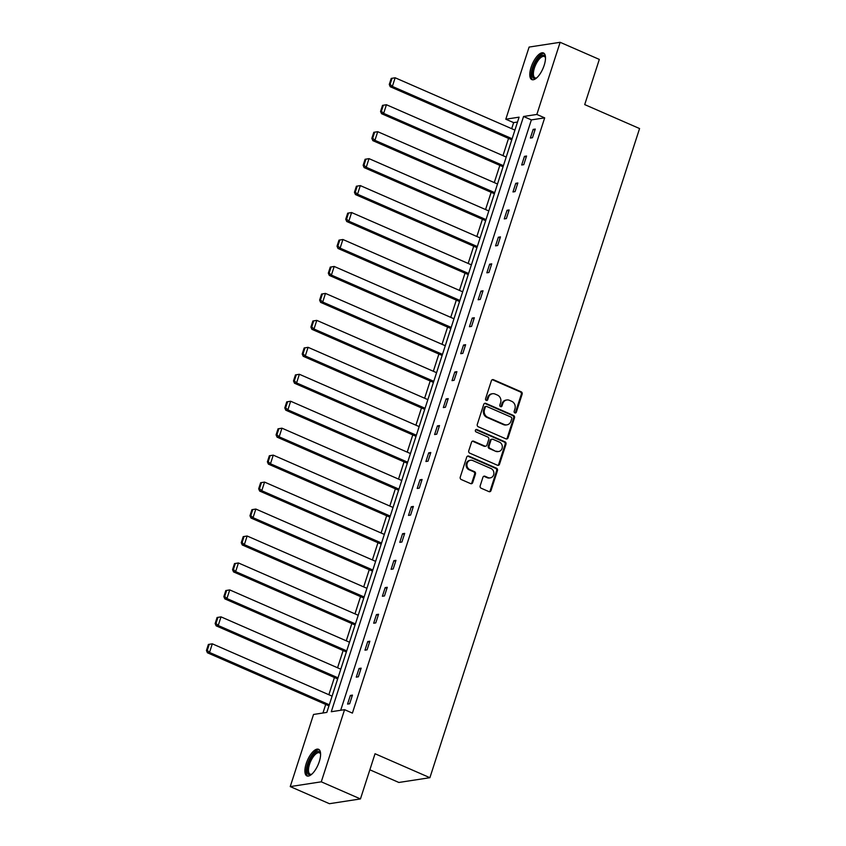 <?xml version="1.0" encoding="UTF-8"?>
<svg xmlns="http://www.w3.org/2000/svg" width="846" height="846" viewBox="0 0 846 846"><rect width="100%" height="100%" fill="white"/><g stroke="black" fill="none" stroke-linecap="round" stroke-linejoin="round"><path stroke-width="1.27" d="M514.865 412.901A1.28 1.142 81.3 0 0 516.324 412.192L522.151 394.173A1.829 1.629 81.3 0 0 521.157 391.804L493.472 379.706A1.829 1.629 81.3 0 0 491.389 380.732L485.562 398.752A1.28 1.142 81.3 0 0 486.841 400.486A1.28 1.142 81.3 0 0 487.719 399.693L488.47 397.366A5.848 5.213 81.3 0 1 492.509 393.728A5.848 5.213 81.3 0 1 495.153 394.088L497.459 395.093A5.848 5.213 81.3 0 1 500.621 402.664L499.87 405.001A1.28 1.142 81.3 0 0 501.139 406.736A1.28 1.142 81.3 0 0 502.027 405.943L502.778 403.605A5.848 5.213 81.3 0 1 506.807 399.978A5.848 5.213 81.3 0 1 509.451 400.327L511.756 401.342A5.848 5.213 81.3 0 1 514.928 408.914L514.178 411.251A1.28 1.142 81.3 0 0 514.865 412.901M515.013 412.954A1.28 1.142 81.3 0 0 515.489 412.319L521.305 394.299A1.829 1.629 81.3 0 0 520.322 391.931L492.636 379.833A1.829 1.629 81.3 0 0 492.235 379.727M486.408 400.465A1.28 1.142 81.3 0 0 486.884 399.82L487.634 397.493L488.47 397.366M500.705 406.704A1.28 1.142 81.3 0 0 501.181 406.069L501.942 403.743L502.778 403.605M306.199 763.61A14.53 5.763 113.6 0 1 318.551 749.292A14.53 5.763 113.6 0 1 319.28 761.601A14.53 5.763 113.6 0 1 306.918 775.919A14.53 5.763 113.6 0 1 306.199 763.61M531.098 67.289A14.53 5.763 113.6 0 1 543.46 52.97A14.53 5.763 113.6 0 1 544.19 65.279A14.53 5.763 113.6 0 1 531.827 79.598A14.53 5.763 113.6 0 1 531.098 67.289M480.168 485.847A1.829 1.629 81.3 0 0 481.152 488.216L488.925 491.611A1.829 1.629 81.3 0 0 491.008 490.585L497.469 470.577A1.829 1.629 81.3 0 0 496.486 468.208L468.79 456.11A1.829 1.629 81.3 0 0 466.706 457.136L460.245 477.155A1.829 1.629 81.3 0 0 461.239 479.523L470.619 483.616A1.829 1.629 81.3 0 0 472.703 482.59L475.473 474.024A1.829 1.629 81.3 0 0 474.479 471.656L469.826 469.625A4.896 4.357 81.3 0 1 466.939 464.507A4.896 4.357 81.3 0 1 470.545 460.256A4.896 4.357 81.3 0 1 472.755 460.552L490.987 468.515A4.896 4.357 81.3 0 1 493.874 473.633A4.896 4.357 81.3 0 1 490.257 477.884A4.896 4.357 81.3 0 1 488.057 477.588L485.012 476.256A1.829 1.629 81.3 0 0 482.929 477.281L480.168 485.847M560.137 42.3L599.317 59.41L584.713 104.597L639.565 128.55L429.895 777.696L375.042 753.744L360.449 798.931L321.279 781.82L290.241 786.59L313.538 714.458L326.842 712.406L519.095 117.16L505.802 119.212L529.099 47.069L560.137 42.3L536.84 114.443L523.547 116.484L331.283 711.729L344.576 709.678L321.279 781.82M344.576 709.678L352.412 713.104L544.676 117.858L536.84 114.443M505.961 438.863A1.829 1.629 81.3 0 0 508.044 437.837L514.505 417.829A1.829 1.629 81.3 0 0 513.522 415.46L485.826 403.373A1.829 1.629 81.3 0 0 483.743 404.388L477.281 424.406A1.829 1.629 81.3 0 0 478.276 426.775L505.961 438.863M505.993 444.203L499.521 464.211A1.829 1.629 81.3 0 1 497.437 465.237L469.752 453.149A1.829 1.629 81.3 0 1 468.758 450.781L471.529 442.215A1.829 1.629 81.3 0 1 473.612 441.189L484.843 446.096A1.829 1.629 81.3 0 0 486.926 445.07L488.766 439.391A1.829 1.629 81.3 0 0 487.772 437.022L476.087 431.915A1.28 1.142 81.3 0 1 476.848 429.535L504.999 441.834A1.829 1.629 81.3 0 1 505.993 444.203L505.147 444.33L498.685 464.338L499.521 464.211M360.449 798.931L329.422 803.7L290.241 786.59M369.861 769.807L398.857 782.465L429.895 777.696M517.519 122.036L513.638 122.628L511.682 128.677M508.541 138.406L502.979 155.632M499.838 165.361L494.276 182.588M491.135 192.317L485.562 209.544M482.421 219.262L476.858 236.499M473.718 246.218L468.155 263.455M465.014 273.173L459.452 290.411M456.311 300.129L450.738 317.356M447.597 327.085L442.035 344.311M438.894 354.04L433.332 371.267M430.191 380.996L424.618 398.223M421.477 407.952L415.915 425.178M412.774 434.907L407.212 452.134M404.071 461.853L398.508 479.09M395.368 488.808L389.795 506.045M386.654 515.764L381.091 532.991M377.951 542.72L372.388 559.946M369.247 569.675L363.685 586.902M360.544 596.631L354.971 613.858M351.83 623.587L346.268 640.813M343.127 650.542L337.565 667.769M334.424 677.487L328.861 694.725M325.71 704.443L322.95 713.009M513.638 122.628L505.802 119.212M544.676 117.858L531.373 119.899L340.695 710.28M531.373 119.899L523.547 116.484M347.558 704.084L350.35 695.444L352.444 695.116L349.652 703.756L347.558 704.084M356.261 677.128L359.053 668.488L361.147 668.16L358.355 676.8L356.261 677.128M364.964 650.172L367.756 641.532L369.861 641.215L367.069 649.844L364.964 650.172M373.678 623.216L376.459 614.577L378.564 614.259L375.772 622.899L373.678 623.216M382.381 596.261L385.173 587.621L387.267 587.304L384.475 595.944L382.381 596.261M391.085 569.305L393.876 560.665L395.97 560.348L393.179 568.988L391.085 569.305M399.788 542.349L402.58 533.71L404.684 533.392L401.892 542.032L399.788 542.349M408.502 515.404L411.293 506.765L413.387 506.437L410.596 515.077L408.502 515.404M417.205 488.449L419.997 479.809L422.091 479.481L419.299 488.121L417.205 488.449M425.908 461.493L428.7 452.853L430.794 452.525L428.013 461.165L425.908 461.493M434.611 434.537L437.403 425.898L439.508 425.57L436.716 434.21L434.611 434.537M443.325 407.582L446.117 398.942L448.211 398.625L445.419 407.254L443.325 407.582M452.028 380.626L454.82 371.986L456.914 371.669L454.122 380.309L452.028 380.626M460.732 353.67L463.523 345.031L465.617 344.713L462.836 353.353L460.732 353.67M469.445 326.715L472.227 318.075L474.331 317.758L471.539 326.397L469.445 326.715M478.149 299.759L480.94 291.119L483.034 290.802L480.242 299.442L478.149 299.759M486.852 272.814L489.644 264.174L491.738 263.846L488.946 272.486L486.852 272.814M495.555 245.858L498.347 237.218L500.451 236.891L497.66 245.53L495.555 245.858M504.269 218.903L507.05 210.263L509.155 209.935L506.363 218.575L504.269 218.903M512.972 191.947L515.764 183.307L517.858 182.979L515.066 191.619L512.972 191.947M521.675 164.991L524.467 156.351L526.561 156.034L523.769 164.674L521.675 164.991M530.379 138.035L533.17 129.396L535.275 129.078L532.483 137.718L530.379 138.035M533.17 129.396L534.915 130.157M524.467 156.351L526.212 157.113M515.764 183.307L517.509 184.068M507.05 210.263L508.806 211.024M498.347 237.218L500.092 237.98M489.644 264.174L491.389 264.935M480.94 291.119L482.685 291.891M472.227 318.075L473.982 318.836M463.523 345.031L465.268 345.792M454.82 371.986L456.565 372.748M446.117 398.942L447.862 399.703M437.403 425.898L439.159 426.659M428.7 452.853L430.445 453.615M419.997 479.809L421.742 480.57M411.293 506.765L413.038 507.526M402.58 533.71L404.325 534.482M393.876 560.665L395.621 561.427M385.173 587.621L386.918 588.382M376.459 614.577L378.215 615.338M367.756 641.532L369.501 642.294M359.053 668.488L360.798 669.249M350.35 695.444L352.095 696.205M506.807 399.978L505.971 400.105A5.848 5.213 81.3 0 0 501.942 403.743M492.509 393.728L491.663 393.855A5.848 5.213 81.3 0 0 487.634 397.493M506.352 438.979A1.829 1.629 81.3 0 0 507.209 437.974L513.67 417.956A1.829 1.629 81.3 0 0 512.676 415.587L484.991 403.5A1.829 1.629 81.3 0 0 484.599 403.383M511.756 418.749A1.28 1.142 81.3 0 0 511.058 417.099L486.757 406.482A1.28 1.142 81.3 0 0 485.297 407.201L484.504 409.654A5.848 5.213 81.3 0 0 487.666 417.237L504.279 424.491A5.848 5.213 81.3 0 0 506.923 424.851A5.848 5.213 81.3 0 0 510.952 421.213L511.756 418.749M486.175 406.408L485.34 406.535A1.28 1.142 81.3 0 0 484.462 407.328L485.297 407.201M506.923 424.851L506.088 424.978A5.848 5.213 81.3 0 1 503.444 424.618L486.831 417.364A5.848 5.213 81.3 0 1 483.658 409.781L484.462 407.328M497.839 465.353A1.829 1.629 81.3 0 0 498.685 464.338M485.667 446.202L484.832 446.328A1.829 1.629 81.3 0 1 484.007 446.223L472.777 441.316A1.829 1.629 81.3 0 0 472.375 441.2M505.147 444.33A1.829 1.629 81.3 0 0 504.163 441.961L476.012 429.673A1.28 1.142 81.3 0 0 475.864 429.62M496.496 451.182A4.896 4.357 81.3 0 0 498.706 451.478A4.896 4.357 81.3 0 0 502.313 447.227A4.896 4.357 81.3 0 0 499.426 442.109L493.007 439.307A1.829 1.629 81.3 0 0 490.913 440.322L489.083 446.011A1.829 1.629 81.3 0 0 490.077 448.38L495.661 451.309A4.896 4.357 81.3 0 0 497.86 451.605L498.706 451.478M492.182 439.19L491.336 439.317A1.829 1.629 81.3 0 0 490.077 440.459L490.913 440.322M495.661 451.309L489.231 448.507A1.829 1.629 81.3 0 1 488.248 446.138L490.077 440.459M490.257 477.884L489.422 478.011A4.896 4.357 81.3 0 1 487.211 477.715L484.176 476.393A1.829 1.629 81.3 0 0 483.785 476.277M470.545 460.256L469.71 460.383A4.896 4.357 81.3 0 0 466.104 464.634A4.896 4.357 81.3 0 0 468.991 469.752L469.826 469.625M471.011 483.732A1.829 1.629 81.3 0 0 471.867 482.717L474.627 474.151A1.829 1.629 81.3 0 0 473.644 471.793L468.991 469.752M489.316 491.727A1.829 1.629 81.3 0 0 490.172 490.712L496.634 470.704A1.829 1.629 81.3 0 0 495.64 468.335L467.954 456.237A1.829 1.629 81.3 0 0 467.563 456.131M391.222 78.414L389.266 84.463L390.101 84.325L392.058 78.287L391.222 78.414L395.145 77.779L514.918 130.094M512.126 138.733L392.354 86.419L390.249 86.736L511.777 139.823M392.058 78.287L395.145 77.779L392.354 86.419L390.101 84.325M389.266 84.463L390.249 86.736M382.508 105.369L380.563 111.408L381.398 111.281L383.354 105.232L382.508 105.369L386.432 104.735L506.215 157.049M503.423 165.689L383.64 113.375L381.546 113.692L503.074 166.768M383.354 105.232L386.432 104.735L383.64 113.375L381.398 111.281M380.563 111.408L381.546 113.692M373.805 132.314L371.849 138.363L372.695 138.236L374.641 132.188L373.805 132.314L377.728 131.69L497.511 184.005M494.72 192.645L374.937 140.33L372.843 140.648L494.371 193.723M374.641 132.188L377.728 131.69L374.937 140.33L372.695 138.236M371.849 138.363L372.843 140.648M536.639 77.927A12.574 4.991 113.6 0 1 536.332 78.086A12.574 4.991 113.6 0 1 532.271 71.783A12.574 4.991 113.6 0 1 539.325 57.168A12.574 4.991 113.6 0 1 545.416 57.306A12.574 4.991 113.6 0 1 545.501 57.634M545.501 57.761A11.643 4.621 -66.4 0 0 544.338 56.502A11.643 4.621 -66.4 0 0 540.076 58.226A11.643 4.621 -66.4 0 0 534.006 69.467A11.643 4.621 -66.4 0 0 535.021 77.843A11.643 4.621 -66.4 0 0 536.734 77.843M544.168 53.446A14.435 5.732 -66.4 0 0 539.388 55.73A14.435 5.732 -66.4 0 0 532.028 69.065A14.435 5.732 -66.4 0 0 532.663 79.799M311.73 774.249A12.574 4.991 113.6 0 1 311.434 774.407A12.574 4.991 113.6 0 1 307.362 768.105A12.574 4.991 113.6 0 1 314.426 753.49A12.574 4.991 113.6 0 1 320.507 753.627A12.574 4.991 113.6 0 1 320.592 753.955M320.592 754.082A11.643 4.621 -66.4 0 0 319.439 752.824A11.643 4.621 -66.4 0 0 315.177 754.547A11.643 4.621 -66.4 0 0 309.097 765.789A11.643 4.621 -66.4 0 0 310.112 774.164A11.643 4.621 -66.4 0 0 311.825 774.164M319.259 749.768A14.435 5.732 -66.4 0 0 314.49 752.062A14.435 5.732 -66.4 0 0 307.119 765.387A14.435 5.732 -66.4 0 0 307.754 776.12M365.102 159.27L363.146 165.319L363.981 165.192L365.937 159.143L365.102 159.27L369.025 158.646L488.798 210.961M486.016 219.6L366.233 167.286L364.14 167.603L485.657 220.679M365.937 159.143L369.025 158.646L366.233 167.286L363.981 165.192M363.146 165.319L364.14 167.603M356.399 186.226L354.442 192.275L355.278 192.148L357.234 186.099L356.399 186.226L360.322 185.602L480.094 237.906M477.303 246.546L357.53 194.231L355.426 194.559L476.954 247.635M357.234 186.099L360.322 185.602L357.53 194.231L355.278 192.148M354.442 192.275L355.426 194.559M347.685 213.181L345.739 219.23L346.574 219.103L348.531 213.055L347.685 213.181L351.608 212.547L471.391 264.861M468.599 273.501L348.816 221.187L346.723 221.515L468.25 274.59M348.531 213.055L351.608 212.547L348.816 221.187L346.574 219.103M345.739 219.23L346.723 221.515M338.982 240.137L337.025 246.186L337.871 246.059L339.817 240.01L338.982 240.137L342.905 239.503L462.688 291.817M459.896 300.457L340.113 248.142L338.019 248.47L459.547 301.546M339.817 240.01L342.905 239.503L340.113 248.142L337.871 246.059M337.025 246.186L338.019 248.47M330.278 267.093L328.322 273.142L329.157 273.015L331.114 266.966L330.278 267.093L334.202 266.458L453.974 318.773M451.193 327.413L331.41 275.098L329.316 275.426L450.833 328.502M331.114 266.966L334.202 266.458L331.41 275.098L329.157 273.015M328.322 273.142L329.316 275.426M321.565 294.048L319.619 300.097L320.454 299.96L322.411 293.922L321.565 294.048L325.488 293.414L445.271 345.728M442.479 354.368L322.707 302.054L320.602 302.371L442.13 355.457M322.411 293.922L325.488 293.414L322.707 302.054L320.454 299.96M319.619 300.097L320.602 302.371M312.861 321.004L310.905 327.053L311.751 326.916L313.707 320.867L312.861 321.004L316.785 320.37L436.568 372.684M433.776 381.324L313.993 329.009L311.899 329.327L433.427 382.403M313.707 320.867L316.785 320.37L313.993 329.009L311.751 326.916M310.905 327.053L311.899 329.327M304.158 347.96L302.202 353.998L303.048 353.871L304.994 347.822L304.158 347.96L308.081 347.325L427.865 399.64M425.073 408.28L305.29 355.965L303.196 356.282L424.724 409.358M304.994 347.822L308.081 347.325L305.29 355.965L303.048 353.871M302.202 353.998L303.196 356.282M295.455 374.905L293.499 380.954L294.334 380.827L296.29 374.778L295.455 374.905L299.378 374.281L419.151 426.596M416.359 435.235L296.586 382.921L294.493 383.238L416.01 436.314M296.29 374.778L299.378 374.281L296.586 382.921L294.334 380.827M293.499 380.954L294.493 383.238M286.741 401.861L284.795 407.909L285.631 407.783L287.587 401.734L286.741 401.861L290.664 401.237L410.447 453.551M407.656 462.191L287.883 409.876L285.779 410.194L407.307 463.27M287.587 401.734L290.664 401.237L287.883 409.876L285.631 407.783M284.795 407.909L285.779 410.194M278.038 428.816L276.082 434.865L276.928 434.738L278.873 428.689L278.038 428.816L281.961 428.182L401.744 480.496M398.952 489.136L279.169 436.822L277.076 437.149L398.603 490.225M278.873 428.689L281.961 428.182L279.169 436.822L276.928 434.738M276.082 434.865L277.076 437.149M269.335 455.772L267.378 461.821L268.214 461.694L270.17 455.645L269.335 455.772L273.258 455.137L393.041 507.452M390.249 516.092L270.466 463.777L268.372 464.105L389.9 517.181M270.17 455.645L273.258 455.137L270.466 463.777L268.214 461.694M267.378 461.821L268.372 464.105M260.631 482.728L258.675 488.777L259.511 488.65L261.467 482.601L260.631 482.728L264.555 482.093L384.327 534.408M381.535 543.047L261.763 490.733L259.659 491.061L381.186 544.137M261.467 482.601L264.555 482.093L261.763 490.733L259.511 488.65M258.675 488.777L259.659 491.061M251.918 509.683L249.972 515.732L250.807 515.605L252.764 509.556L251.918 509.683L255.841 509.049L375.624 561.363M372.832 570.003L253.049 517.689L250.955 518.016L372.483 571.092M252.764 509.556L255.841 509.049L253.049 517.689L250.807 515.605M249.972 515.732L250.955 518.016M243.214 536.639L241.258 542.688L242.104 542.55L244.05 536.512L243.214 536.639L247.138 536.004L366.921 588.319M364.129 596.959L244.346 544.644L242.252 544.961L363.78 598.048M244.05 536.512L247.138 536.004L244.346 544.644L242.104 542.55M241.258 542.688L242.252 544.961M234.511 563.595L232.555 569.644L233.39 569.506L235.347 563.457L234.511 563.595L238.435 562.96L358.207 615.275M355.426 623.914L235.643 571.6L233.549 571.917L355.066 624.993M235.347 563.457L238.435 562.96L235.643 571.6L233.39 569.506M232.555 569.644L233.549 571.917M225.808 590.55L223.852 596.589L224.687 596.462L226.643 590.413L225.808 590.55L229.731 589.916L349.504 642.23M346.712 650.87L226.94 598.556L224.835 598.873L346.363 651.949M226.643 590.413L229.731 589.916L226.94 598.556L224.687 596.462M223.852 596.589L224.835 598.873M217.094 617.495L215.148 623.544L215.984 623.417L217.94 617.369L217.094 617.495L221.018 616.871L340.801 669.186M338.009 677.826L218.226 625.511L216.132 625.828L337.66 678.904M217.94 617.369L221.018 616.871L218.226 625.511L215.984 623.417M215.148 623.544L216.132 625.828M208.391 644.451L206.435 650.5L207.281 650.373L209.226 644.324L208.391 644.451L212.314 643.827L332.097 696.142M329.305 704.771L209.522 652.456L207.429 652.784L328.957 705.86M209.226 644.324L212.314 643.827L209.522 652.456L207.281 650.373M206.435 650.5L207.429 652.784M515.489 412.319L516.324 412.192M486.884 399.82L487.719 399.693M501.181 406.069L502.027 405.943M492.636 379.833L493.472 379.706M520.322 391.931L521.157 391.804M521.305 394.299L522.151 394.173M484.991 403.5L485.826 403.373M512.676 415.587L513.522 415.46M513.67 417.956L514.505 417.829M507.209 437.974L508.044 437.837M483.658 409.781L484.504 409.654M486.831 417.364L487.666 417.237M503.444 424.618L504.279 424.491M472.777 441.316L473.612 441.189M484.007 446.223L484.843 446.096M476.012 429.673L476.848 429.535M504.163 441.961L504.999 441.834M488.248 446.138L489.083 446.011M489.231 448.507L490.077 448.38M484.176 476.393L485.012 476.256M487.211 477.715L488.057 477.588M473.644 471.793L474.479 471.656M474.627 474.151L475.473 474.024M471.867 482.717L472.703 482.59M467.954 456.237L468.79 456.11M495.64 468.335L496.486 468.208M496.634 470.704L497.469 470.577M490.172 490.712L491.008 490.585"/></g></svg>

